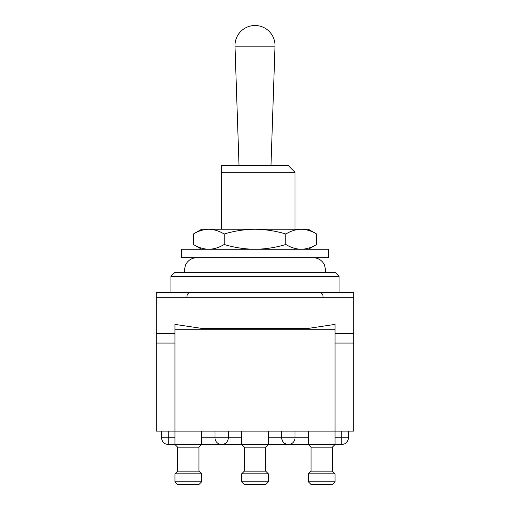 <?xml version="1.0" encoding="UTF-8"?>
<svg xmlns="http://www.w3.org/2000/svg" width="510" height="510" viewBox="0 0 510 510"><rect width="100%" height="100%" fill="white"/><g stroke="black" fill="none" stroke-linecap="round" stroke-linejoin="round"><path stroke-width="0.76" d="M170.939 276.35L174.943 272.346L335.057 272.346L339.061 276.35L170.939 276.35L170.939 292.358M234.995 46.187A20.017 20.017 0 0 1 255 25.5A20.017 20.017 0 0 1 275.005 46.187L234.995 46.187L239.018 165.603M221.64 172.272L221.64 165.603L288.36 165.603L295.029 172.272L221.64 172.272L221.64 229.245M224.183 234.013C219.153 230.973 214.022 229.379 208.781 229.245C203.528 229.379 198.39 230.966 193.373 234.013L201.628 229.245L255 229.245C244.564 229.366 234.294 230.953 224.183 234.013L224.183 244.494C234.294 247.554 244.564 249.141 255 249.262L328.389 249.262L328.389 257.671L181.611 257.671L181.611 249.262L255 249.262C265.563 249.122 275.833 247.535 285.817 244.494C290.847 247.541 295.978 249.129 301.219 249.262C306.472 249.135 311.61 247.548 316.627 244.494L316.627 234.013C311.597 230.973 306.459 229.379 301.219 229.245L308.371 229.245L316.627 234.013M285.817 234.013C275.833 230.979 265.563 229.392 255 229.245L301.219 229.245C295.972 229.379 290.834 230.966 285.817 234.013L285.817 244.494M193.373 234.013L193.373 244.494C198.403 247.541 203.541 249.129 208.781 249.262C214.028 249.135 219.166 247.548 224.183 244.494M201.628 437.797L214.971 437.797L214.971 431.128M265.672 447.142L265.672 471.157L244.328 471.157L244.328 447.142L265.672 447.142L268.343 444.471L288.36 444.471C284.331 444.044 282.113 441.826 281.686 437.797L295.029 437.797A6.675 6.675 0 0 1 288.36 444.471L268.343 444.471L288.36 444.471A6.675 6.675 0 0 1 281.686 437.797L281.686 431.128M335.057 333.725L353.736 333.725L353.736 431.128L335.057 431.128L335.057 329.721L174.943 329.721L174.943 431.128L335.057 431.128L335.057 444.471L341.732 444.471A6.675 6.675 0 0 0 348.4 437.797L348.4 431.128M161.6 431.128L161.6 437.797L168.268 437.797L168.268 444.471L174.943 444.471L168.268 444.471L174.943 444.471L174.943 431.128L156.264 431.128L156.264 292.358L353.736 292.358L353.736 297.7L156.264 297.7M308.371 437.797L295.029 437.797L295.029 431.128M198.957 447.142L198.957 471.157L177.608 471.157L177.608 447.142L198.957 447.142L201.628 444.471L221.64 444.471A6.675 6.675 0 0 1 214.971 437.797L228.314 437.797L228.314 431.128M241.657 437.797L228.314 437.797A6.675 6.675 0 0 1 221.64 444.471L268.343 444.471L268.343 431.128M288.36 444.471L335.057 444.471L332.392 447.142L311.043 447.142L311.043 471.157L308.371 473.828L308.371 481.829L335.057 481.829L332.392 484.5L311.043 484.5L308.371 481.829M198.957 484.5L177.608 484.5L174.943 481.829L201.628 481.829L198.957 484.5M198.957 471.157L201.628 473.828L174.943 473.828L174.943 481.829M201.628 473.828L201.628 481.829M177.608 471.157L174.943 473.828M201.628 431.128L201.628 444.471L174.943 444.471L177.608 447.142M265.672 484.5L244.328 484.5L241.657 481.829L268.343 481.829L265.672 484.5M265.672 471.157L268.343 473.828L241.657 473.828L241.657 481.829M268.343 473.828L268.343 481.829M244.328 471.157L241.657 473.828M244.328 447.142L241.657 444.471L241.657 431.128M332.392 447.142L332.392 471.157L335.057 473.828L308.371 473.828M335.057 473.828L335.057 481.829M332.392 471.157L311.043 471.157M311.043 447.142L308.371 444.471L308.371 431.128M353.736 333.725L353.736 297.7M174.943 329.721L174.943 324.385L201.628 328.389L308.371 328.389L335.057 324.385L335.057 329.721M268.343 437.797L281.686 437.797M335.057 437.797L341.732 437.797L341.732 431.128M341.732 444.471L341.732 437.797L348.4 437.797M174.943 437.797L168.268 437.797L168.268 431.128M174.943 333.725L156.264 333.725M339.061 292.358L339.061 276.35M270.982 165.603L275.005 46.187M295.029 229.245L295.029 172.272M201.628 249.262L193.373 244.494M308.371 249.262L316.627 244.494M161.6 437.797A6.675 6.675 0 0 0 168.268 444.471M323.047 296.361C322.836 293.951 321.498 292.619 319.05 292.358M335.057 343.064L353.736 343.064M174.943 343.064L156.264 343.064M186.953 296.361C187.164 293.951 188.502 292.619 190.95 292.358M184.441 272.346L184.282 270.345L185.576 264.766C188.018 260.24 191.811 257.869 196.956 257.671M325.558 272.346L325.718 270.345L324.424 264.766C321.982 260.24 318.189 257.869 313.044 257.671"/></g></svg>

